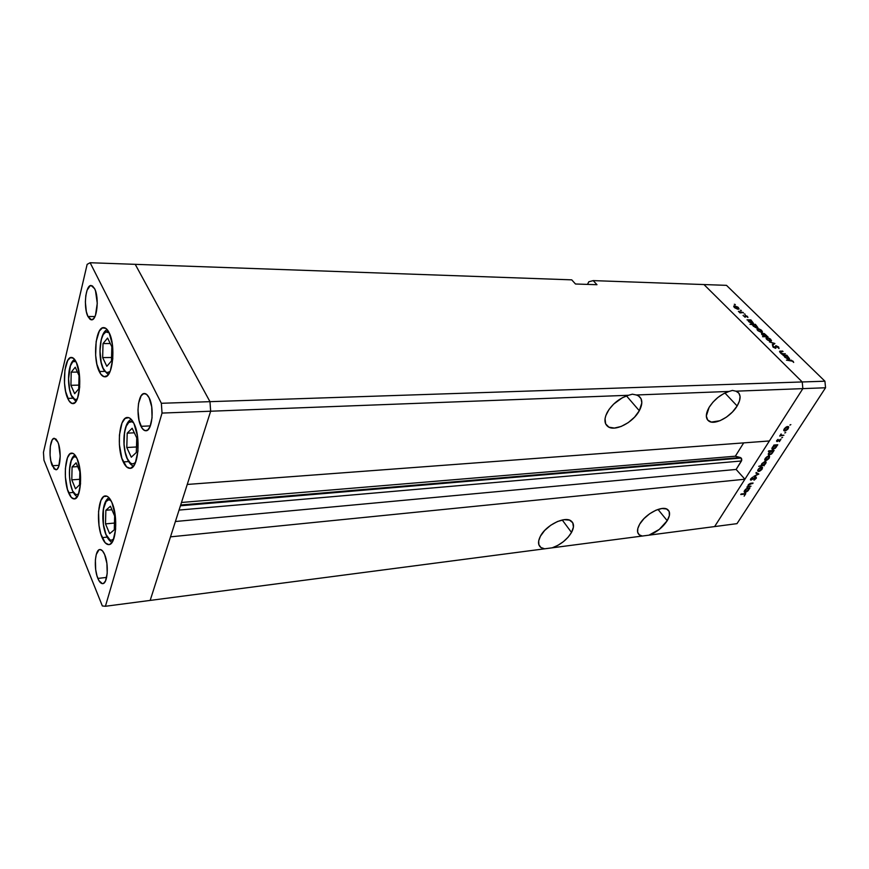 <?xml version="1.0" encoding="UTF-8"?>
<svg xmlns="http://www.w3.org/2000/svg" width="869" height="869" viewBox="0 0 869 869"><rect width="100%" height="100%" fill="white"/><g stroke="black" fill="none" stroke-linecap="round" stroke-linejoin="round"><path stroke-width="1.3" d="M123.246 461.906C116.272 447.883 119.162 416.816 127.537 417.478C129.85 417.489 131.99 419.499 133.967 423.518L137.487 436.119L137.965 451.109L135.227 463.22L133.75 465.838L130.285 468.315L126.602 466.914L121.866 458.289L119.39 444.667L119.433 434.978L122.008 423.007L125.049 418.489L128.666 417.631L130.524 418.673L133.967 423.518C141.191 437.303 138.247 469.119 129.959 468.348C127.504 468.369 125.266 466.218 123.246 461.906L128.612 461.58L123.246 461.906M102.118 537.629C95.872 523.844 98.056 495.58 105.442 495.927C107.756 495.873 109.918 498.067 111.916 502.51L115.175 514.937L115.631 529.243L113.144 540.409L110.254 544.124L108.603 544.613L105.203 542.81L100.826 534.011L99.001 525.408L98.555 511.526L100.902 500.479L103.704 496.568L107.028 496.232L108.744 497.459L111.916 502.51C118.358 516.099 116.153 545.037 108.821 544.602C106.387 544.678 104.15 542.354 102.118 537.629L107.072 537.151L102.118 537.629M68.608 492.821C62.948 480.036 65.023 452.608 71.714 453.118C73.669 453.107 75.494 455.03 77.178 458.886L80.078 470.379L80.524 483.848L78.351 494.58L77.167 496.862L74.365 498.915L71.356 497.481L67.467 489.497L65.392 477.114L65.392 468.402L67.445 457.778L69.911 453.879L72.844 453.314L74.365 454.357L77.178 458.886C83.022 471.498 80.904 499.534 74.267 498.925C72.214 498.947 70.324 496.916 68.608 492.821L73.322 492.462L68.608 492.821M67.728 398.382C61.797 385.988 64.371 356.583 71.432 357.441C73.192 357.496 74.821 359.136 76.331 362.351L79.253 373.485L79.698 387.074L77.515 398.371L74.962 402.629L71.986 403.488L69.042 400.87L65.631 391.517L64.491 383.044L64.914 370.042L67.706 360.45L70.476 357.626L73.496 358.278L76.331 362.351C82.457 374.55 79.818 404.596 72.822 403.607C70.965 403.574 69.259 401.826 67.728 398.382L72.659 398.23L67.728 398.382M99.24 371.498C92.505 358.462 95.677 326.592 103.759 327.624C105.67 327.7 107.441 329.351 109.07 332.566L112.34 344.276L112.796 358.756L110.309 370.944L107.408 375.625L104.041 376.712L100.728 374.083L96.894 364.296L95.644 355.334L96.155 341.452L99.327 331.056L102.455 327.885L105.877 328.384L109.07 332.566C116.044 345.373 112.785 377.972 104.801 376.798C102.759 376.744 100.913 374.973 99.24 371.498L104.595 371.411L99.24 371.498M97.871 578.428C93.613 568.663 94.949 549.393 99.924 549.534C101.608 549.458 103.183 551.131 104.649 554.531L106.887 563.362L107.213 573.312L105.507 580.937L103.52 583.381L102.379 583.642L98.903 580.59L96.98 575.832L95.699 569.706L95.384 559.962L96.274 554.487L98.968 549.849L100.098 549.523L102.455 550.816L104.649 554.531C109.005 564.209 107.658 583.816 102.716 583.631C100.967 583.707 99.348 581.98 97.871 578.428L106.637 577.407L97.871 578.428M87.943 316.49C83.239 307.648 85.596 284.619 91.191 285.51L94.602 288.671L95.514 290.898L97.263 303.314L95.471 315.328L93.515 318.804L91.223 319.803L90.072 319.314L87.943 316.49L86.335 311.602L85.368 302.064L85.814 295.612L87.085 290.203L90.115 285.76L92.44 285.934L94.602 288.671C99.435 297.394 97.024 320.78 91.473 319.814L87.943 316.49L94.96 316.555L87.943 316.49M52.238 465.751C48.414 457.061 49.837 437.889 54.323 438.313L57.886 442.169L58.668 444.417L60.211 456.149L58.701 466.62L57.028 469.282L56.072 469.738L54.074 468.869L50.836 460.896L50.076 455.019L50.348 446.21L52.194 439.975L54.019 438.356L56.018 439.117L57.886 442.169C61.786 450.772 60.341 470.238 55.888 469.76L52.238 465.751L59.125 465.339L52.238 465.751M140.995 426.321C135.662 416.208 138.03 392.929 144.417 393.527C146.111 393.548 147.676 394.95 149.099 397.741L151.717 406.833L152.064 417.761L150.011 426.744L147.643 430.057L144.906 430.633L142.201 428.395L139.094 420.694L137.975 410.19L138.551 403.325L141.169 395.743L143.743 393.624L146.524 394.309L149.099 397.741C154.573 407.735 152.173 431.415 145.84 430.752C144.069 430.752 142.451 429.275 140.995 426.321L150.359 425.908L140.995 426.321M150.174 600.414L210.656 411.222L209.972 401.663L135.227 264.339L90.126 262.731L87.139 264.361L43.45 452.325L43.961 460.212L102.346 605.954L105.421 606.269L162.036 413.079L161.352 403.281L90.126 262.731L571.737 279.851L135.227 264.339L209.972 401.663L135.227 264.339L209.972 401.663L161.352 403.281L802.228 381.958L703.966 284.554L593.201 280.611L703.966 284.554L802.228 381.958L703.966 284.554L802.228 381.958L209.972 401.663L210.656 411.222L209.972 401.663L210.656 411.222L162.036 413.079L628.504 395.276L622.389 397.72L613.633 404.118L609.017 409.484L605.834 415.556L605.052 418.662L605.65 423.887L608.93 427.179L614.372 428.069L621.139 426.473L628.233 422.627L634.598 417.109L639.302 410.733C633.099 422.584 614.959 431.882 608.018 426.657C604.194 423.746 603.955 418.956 607.29 412.286C612.363 403.857 619.434 398.187 628.504 395.276L632.36 394.189L636.358 394.982L729.069 391.441L723.54 393.722L717.957 397.426L712.971 402.141L709.126 407.344L706.323 415.969L707.659 420.053L711.353 422.073L719.945 420.726L726.451 417.131L732.48 411.96L737.14 405.975C730.851 416.827 714.774 425.484 708.876 421.128C705.422 418.478 705.509 413.883 709.126 407.344C714.275 399.447 720.922 394.146 729.069 391.441L732.426 390.431L735.924 391.18L802.858 388.628L802.228 381.958L824.92 381.209L726.495 285.347L703.966 284.554L726.495 285.347L824.92 381.209L825.55 387.759L802.858 388.628L769.38 440.963L802.858 388.628L802.228 381.958L802.858 388.628L714.622 526.581L642.278 536.043L639.53 535.043C636.781 532.893 636.847 529.232 639.736 524.072L637.824 528.471L637.64 532.176L639.193 534.783L642.278 536.043L544.635 548.806L540.909 547.503C537.944 545.167 537.77 541.43 540.377 536.271L538.682 540.909L538.878 544.809L540.952 547.535L544.635 548.806L150.174 600.414L210.656 411.222L628.504 395.276L632.36 394.189L636.358 394.982L729.069 391.441L732.426 390.431L735.924 391.18L802.858 388.628L714.622 526.581L744.907 479.232L714.622 526.581L736.988 523.649L825.55 387.759L736.988 523.649L648.98 535.163L659.289 529.406L667.218 520.705C662.699 527.472 656.627 532.295 648.98 535.163L552.217 547.818L557.909 545.33L563.384 541.669L568.087 537.227L571.52 532.447C567.088 539.606 560.657 544.722 552.217 547.818L105.421 606.269L150.174 600.414L170.498 536.846L744.907 479.232L736.13 469.445L741.746 460.277L741.605 458.68L740.431 457.539L180.676 505.008L740.431 457.539L735.348 456.203L743.69 442.886L735.348 456.203L181.48 502.478L735.348 456.203L741.192 458.028L180.426 505.791L741.192 458.028L741.463 460.983L736.13 469.445L175.397 521.509L736.13 469.445L744.907 479.232L170.498 536.846L150.174 600.414M87.139 264.361L90.126 262.731L161.352 403.281L162.036 413.079L105.421 606.269L102.346 605.954L43.961 460.212L43.45 452.325L87.139 264.361M658.007 509.43L667.218 520.705L669.38 515.589L669.163 511.461L666.556 508.973L661.95 508.506L656.019 510.179L649.697 513.742L643.962 518.63L639.736 524.072C645.374 513.948 662.178 505.171 667.522 509.484C670.347 511.722 670.249 515.469 667.218 520.705L658.007 509.43M562.243 519.999L571.52 532.447L573.431 527.059L572.725 522.725L569.477 520.129L564.133 519.684L557.518 521.498L550.653 525.3L544.624 530.503L540.377 536.271C545.862 525.256 564.883 515.828 571.085 520.933C574.148 523.366 574.29 527.201 571.52 532.447L562.243 519.999M626.495 395.906L639.302 410.733L641.822 402.89L641.05 398.654L638.346 395.797L636.358 394.982L638.704 396.014C642.636 399.045 642.832 403.955 639.302 410.733L626.495 395.906M724.931 393.016L737.14 405.975L739.476 400.946L740.084 396.492L738.856 393.114L735.924 391.18L737.52 391.897C741.061 394.656 740.931 399.349 737.14 405.975L724.931 393.016M588.802 281.773L587.498 284.391L588.802 281.773L593.201 280.611L596.97 284.706L575.484 284L571.737 279.851L575.484 284L596.97 284.706L593.201 280.611L588.802 281.773M187.248 484.446L210.656 411.222L187.248 484.446L769.38 440.963L187.248 484.446M179.057 510.07L741.463 460.983L179.057 510.07M785.359 353.77L781.937 354.259L779.526 351.337L782.6 351.054L780.275 351.63L780.579 352.521L782.708 353.705L785.359 353.77L782.85 353.737L780.601 352.542L780.395 351.576L783.045 351.5L780.623 351.076L779.58 351.272L780.025 352.445L781.937 354.259L785.359 353.77M775.821 345.677L778.526 346.927L779.026 348.556L776.517 346.144L775.811 348.23L773.312 347.307L772.639 345.764L775.148 347.828L775.821 345.677L775.333 347.752L772.639 345.764L773.052 347.068L775.528 348.273L776.256 346.112L779.026 348.556L778.667 347.057L775.821 345.677L775.235 346.644L775.821 345.677M774.898 343.494L772.737 345.199L772.259 344.721L773.877 343.527L769.38 341.897L774.898 343.494L769.38 341.897L773.877 343.527L772.259 344.721L772.737 345.199L774.898 343.494M770.64 341.202L767.664 340.116L766.132 337.824L767.838 337.683L770.151 338.834L771.52 340.67L770.64 341.202L771.346 341.006L770.77 339.366L766.925 337.552L766.045 338.041L766.762 339.377L770.64 341.202M761.559 332.273L758.126 330.828L757.105 328.938L758.811 328.808L761.114 329.959L762.45 331.752L761.559 332.273L762.287 332.077L761.722 330.481L757.909 328.678L757.008 329.145L757.714 330.459L761.559 332.273M748.144 320.27L747.003 319.835L750.87 319.89L753.39 323.214L751.164 323.149L748.405 321.248L748.144 320.27L748.774 321.649L753.325 323.279L750.87 319.89L747.003 319.835L748.144 320.27M735.326 304.541L734.305 304.259L735.326 304.541M738.139 309.223L734.761 307.811L733.805 305.997L737.77 307.029L739.041 308.745L738.139 309.223L738.889 309.038L738.357 307.528L734.62 305.758L733.708 306.192L734.359 307.452L738.139 309.223M741.355 310.472L740.323 310.19L741.355 310.472M743.419 312.568L739.975 312.916L738.422 311.319L740.345 312.362L743.419 312.568L738.422 311.319L739.975 312.916L743.419 312.568M745.146 314.198L744.114 313.915L745.146 314.198M745.276 317.218L743.06 315.48L744.722 316.794L745.178 315.458L747.242 316.273L747.927 317.435L745.917 315.882L745.276 317.218L745.559 315.925L747.927 317.435L747.459 316.468L745.33 315.458L744.831 316.794L743.06 315.48L745.276 317.218M752.706 324.724L749.958 324.278L755.4 324.333L757.942 327.678L755.715 327.635L752.945 325.712L752.706 324.724L753.304 326.114L757.877 327.754L755.4 324.333L749.958 324.278L752.706 324.724M766.827 336.26L767.979 336.694L762.537 336.694L764.372 336.26L761.972 334.652L761.494 333.305L764.275 333.555L766.849 335.825L762.309 333.012L761.581 333.207L762.146 334.826L764.372 336.26L762.537 336.694L767.979 336.694L766.827 336.26M784.131 355.714L782.969 355.28L786.836 355.225L789.563 358.767L787.325 358.756L784.446 356.768L784.131 355.714L784.837 357.192L789.465 358.875L786.836 355.225L782.969 355.28L784.131 355.714M792.506 361.2L786.445 360.146L791.463 360.222L793.69 362.427L793.071 361.211L790.04 360.081L786.445 360.146L792.506 361.2M751.022 486.184L746.851 487.107L747.872 486.521L748.459 484.565L750.381 483.338L753.065 483.023L748.557 485.043L748.567 486.336L751.022 486.184L748.47 486.282L748.557 485.043L750.012 483.881L752.728 483.533L753.065 483.023L751.098 483.229L748.144 485L747.872 486.521L746.851 487.107L751.022 486.184M755.889 476.788L756.421 477.983L754.596 479.829L754.01 479.71L755.769 478.254L755.541 477.309L750.49 479.949L752.608 477.179L751.283 479.612L755.889 476.788L751.348 479.601L752.608 477.179L750.729 478.819L751.044 480.122L755.834 477.363L753.955 480.177L756.236 478.298L755.889 476.788M758.854 474.061L753.705 476.451L757.779 474.202L755.889 473.062L756.258 472.486L758.854 474.061L756.258 472.486L755.889 473.062L757.779 474.202L753.705 476.451L758.854 474.061M758.724 471.487L757.67 470.716L758.474 468.999L760.744 467.272L762.569 467.576L761.82 469.521L759.593 471.248L762.124 469.086L762.287 467.185L759.821 467.772L758.137 469.456L757.735 471.031L758.724 471.487L757.714 470.379L758.724 471.487M765.763 460.57L764.731 459.951L765.524 458.039L767.816 456.301L769.641 456.616L768.869 458.593L766.632 460.331L769.184 458.159L769.347 456.214L766.892 456.801L765.198 458.506L764.774 460.092L765.763 460.57L764.753 459.473L765.763 460.57M774.279 445.536L773.562 445.601L773.91 445.058L777.777 444.754L775.181 448.371L772.204 449.414L771.933 448.241L773.453 446.123L772.356 447.383L772.183 449.392L772.867 449.523L776.343 447.079L776.756 445.352L777.777 444.754L773.91 445.058L773.562 445.601L774.279 445.536M790.844 424.626L789.878 425.093L790.844 424.626M784.772 431.078L783.74 430.22L784.598 428.417L786.923 426.646L788.737 427.027L787.933 429.08L785.652 430.85L788.248 428.623L788.433 426.57L785.989 427.146L784.251 428.895L783.795 430.557L784.772 431.078M785.728 432.545L784.74 432.958L785.728 432.545M783.925 435.239L779.71 436.053L781.133 433.946L781.253 435.282L783.925 435.239L781.144 435.228L781.133 433.946L779.71 436.053L783.925 435.239M782.611 437.368L781.655 437.835L782.611 437.368M777.049 441.582L776.625 440.768L778.037 439.366L777.386 441.039L780.938 439.345L779.363 441.626L780.21 439.66L777.049 441.582L780.09 439.66L779.363 441.626L780.807 439.193L777.386 441.039L778.037 439.366L776.756 440.54L777.049 441.582L776.528 441.028L777.049 441.582M770.651 451.228L768.337 451.413L768.685 450.881L774.105 450.435L771.531 454.031L768.554 455.074L768.283 453.911L769.815 451.815L768.696 453.053L768.533 455.052L769.217 455.182L772.682 452.738L773.095 451.022L774.105 450.435L768.685 450.881L768.337 451.413L770.651 451.228M763.797 465.371L758.756 466.327L761.353 465.588L762.037 463.459L764.97 461.504L766.154 462.482L764.351 465.002L765.698 463.557L765.871 461.602L765.165 461.482L761.711 463.905L761.353 465.588L758.756 466.327L763.797 465.371M746.471 488.726L749.936 487.878L747.883 490.931L745.591 492.386L744.146 491.669L745.656 489.29L746.471 488.726L744.603 490.496L744.451 492.354L748.567 490.083L748.937 488.454L749.936 487.878L746.471 488.726M745.102 494.765L744.994 494.092L740.757 494.515L745.776 493.657L744.136 496.166L745.765 493.657L741.083 494.005L743.875 493.701L745.102 494.765M825.55 387.759L824.92 381.209L802.228 381.958L802.858 388.628L825.55 387.759M787.966 428.33L787.901 427.092L787.781 428.667L785.131 430.524L784.729 428.862L787.412 426.994L787.032 426.603L787.922 427.103L784.457 428.591L784.414 430.198L785.283 430.513L787.977 428.319M776.06 446.785L776.18 445.667L775.061 444.971L776.05 445.536L775.876 447.101L773.214 448.98L772.834 447.329L775.506 445.449L772.574 447.057L772.465 448.545L773.214 448.98L776.071 446.753M771.878 448.469L772.867 449.523L771.878 448.469M768.229 454.118L769.217 455.182L768.229 454.118M769.174 453.01L771.846 451.13L771.4 450.653L772.389 451.228L772.215 452.76L769.565 454.639L768.924 452.738L768.913 454.411L770.347 454.4L772.106 452.934L772.519 451.348L770.955 451.402L769.174 453.01M768.902 457.854L768.967 456.833L767.957 456.247L768.848 456.725L768.707 458.202L765.556 459.94L765.665 458.463L767.816 456.725L765.415 458.191L765.317 459.397L766.762 459.864L768.902 457.865M763.547 465.154L764.166 465.827L763.547 465.154M765.415 463.264L765.48 462.232L764.481 461.635L765.35 462.102L765.22 463.611L762.58 465.48L761.928 463.601L764.829 462.004L762.178 463.872L761.82 465.067L762.58 465.48L765.404 463.275M758.615 469.412L760.896 467.218L761.787 467.685L761.657 469.13L759.061 470.955L758.365 469.141L758.398 470.759L759.723 470.781L761.994 467.967L760.571 467.761L758.615 469.412M756.421 472.693L757.779 474.202L756.421 472.693M750.436 479.449L751.044 480.122L750.436 479.449M748.296 489.779L748.372 488.78L747.297 488.15L748.263 488.682L748.111 490.116L744.961 491.865L745.081 490.442L747.025 488.769L744.831 490.159L744.722 491.343L746.275 491.713L748.296 489.79M744.19 491.376L745.167 492.473L744.19 491.376M733.936 306.953L734.62 305.758L733.936 306.953M734.837 307.463L734.457 306.312L735.033 306.17L737.89 307.517L738.302 308.658L737.531 309.158L734.674 307.735L738.411 308.452L735.717 306.279L734.414 306.377L734.837 307.463M744.939 316.12L745.33 315.458L744.939 316.12M744.831 317.152L745.526 315.979L744.831 317.152M745.222 317.218L745.645 316.49L745.222 317.218M750.49 320.531L750.87 319.89L750.49 320.531M749.241 321.649L748.796 320.433L749.371 320.281L752.293 321.682L752.717 322.888L751.967 323.398L749.078 321.921L751.891 323.029L752.836 322.649L750.066 320.389L748.785 320.433L749.241 321.649M755.009 324.973L755.4 324.333L753.901 324.734L756.834 326.136L757.257 327.363L756.508 327.874L753.771 326.114L753.325 324.887L753.901 324.734L753.217 325.125L753.608 326.396L757.236 327.385L756.834 326.136L754.998 324.973M757.203 329.851L757.909 328.678L757.203 329.851M758.192 330.47L757.779 329.253L758.344 329.101L761.244 330.481L761.678 331.686L760.918 332.197L758.029 330.741L760.809 331.817L761.809 331.447L759.028 329.21L757.725 329.329L758.192 330.47M761.602 334.174L762.309 333.012L761.602 334.174M765.698 334.847L766.154 336.107L765.339 336.694L762.461 335.119L762.211 333.587L765.393 334.576L763.33 333.522L762.08 333.848L764.894 336.162L766.089 336.162L765.698 334.847M766.219 338.725L766.925 337.552L766.219 338.725M767.24 339.377L767.37 337.987L770.292 339.377L770.738 340.615L769.977 341.137L767.066 339.66L769.88 340.746L770.868 340.366L768.066 338.084L766.751 338.215L767.24 339.377M772.965 345.026L773.877 343.527L772.965 345.026M775.365 347.198L775.919 346.296L775.365 347.198M775.311 348.252L775.963 347.187L775.311 348.252M772.91 346.916L773.367 346.155L772.91 346.916M780.286 351.619L780.623 351.076L780.286 351.619M786.423 355.899L786.836 355.225L786.467 355.921L785.37 355.693L788.368 357.137L788.835 358.462L788.096 358.995L785.304 357.181L784.816 355.845L785.37 355.693L784.696 356.138L785.131 357.463L788.835 358.462L788.509 357.278L786.467 355.921M109.863 499.925C103.074 496.699 100.293 522.073 105.975 534.446L109.972 539.855L111.395 540.225L113.709 539.03C111.036 541.485 108.462 539.953 105.975 534.446L103.368 524.279L103.4 509.201L106.061 501.554L108.679 499.773L110.96 500.555M114.654 516.012L110.417 506.247L105.866 510.266L105.497 523.877L109.668 533.653L114.273 529.818L114.654 516.012L114.273 529.818L109.668 533.653L105.497 523.877L114.458 523.062L105.497 523.877L105.866 510.266L111.938 509.755L105.866 510.266L110.417 506.247L114.654 516.012M132.012 421.813C124.441 418.239 120.965 446.036 127.287 458.56L130.089 462.71L131.632 463.677L133.174 463.85L135.586 462.373C132.707 465.197 129.948 463.927 127.287 458.56L125.179 452.076L124.061 444.211L124.549 432.393L126.255 426.179L128.808 422.432L131.838 421.747L133.63 422.845M136.759 437.9L132.164 428.254L127.211 433.153L126.798 447.513L131.295 457.203L136.314 452.488L136.759 437.9L136.314 452.488L131.295 457.203L126.798 447.513L136.476 446.981L126.798 447.513L127.211 433.153L134.337 432.816L127.211 433.153L132.164 428.254L136.759 437.9M110.048 371.552L107.148 372.551L105.725 371.845L103.129 368.25L103.596 369.716L101.162 362.264L99.989 350.837L101.217 339.855L103.215 334.598L105.833 331.969L109.179 332.805M111.84 346.742L107.582 338.063L103.02 343.57L102.651 357.583L106.833 366.316L111.449 360.983L111.84 346.742L111.449 360.983L106.833 366.316L102.651 357.583L111.547 357.496L102.651 357.583L103.02 343.57L110.265 343.537L103.02 343.57L107.582 338.063L111.84 346.742M103.129 368.25C97.209 356.931 100.5 329.145 107.56 331.86M77.287 398.958L74.951 399.555L71.377 395.33L71.779 396.622L69.618 389.616L68.553 378.851L70.4 365.914L72.475 362.254L73.691 361.428L76.124 361.917M79.036 375.582L75.245 367.229L71.215 372.171L70.932 385.304L74.647 393.69L78.731 388.899L79.036 375.582L78.731 388.899L74.647 393.69L70.932 385.304L78.818 385.119L70.932 385.304L71.215 372.171L77.439 372.062L71.215 372.171L75.245 367.229L79.036 375.582M71.377 395.33C66.207 384.663 68.803 359.245 74.94 361.341M78.536 494.124L75.788 494.613L72.583 490.942L70.487 483.87L69.553 476.733L69.542 469.477L71.269 460.646L73.333 457.409L74.538 456.822L76.439 457.311M79.861 471.726L76.092 462.819L72.084 466.957L71.79 479.851L75.494 488.78L79.557 484.804L79.861 471.726L79.557 484.804L75.494 488.78L71.79 479.851L79.687 479.308L71.79 479.851L72.084 466.957L77.689 466.61L72.084 466.957L76.092 462.819L79.861 471.726M72.236 489.812C67.206 478.602 69.553 454.498 75.527 456.866M637.868 532.936L639.53 535.043M538.802 544.559L540.909 547.503M605.574 423.724L608.018 426.657M707.04 419.108L708.876 421.128M787.922 427.103L787.347 426.505M784.446 430.264L783.86 429.655M776.05 445.536L775.474 444.939M772.519 448.697L771.976 448.111M772.389 451.228L771.824 450.62M768.869 454.346L768.326 453.77M768.848 456.725L768.305 456.138M765.393 459.766L764.839 459.169M761.863 465.208L761.342 464.643M765.35 462.102L764.818 461.537M761.787 467.685L761.255 467.109M758.344 470.683L757.811 470.096M748.263 488.682L747.753 488.106M744.776 491.658L744.277 491.104M734.348 306.507L734.023 307.072M738.302 308.658L737.977 309.223M748.687 320.607L748.361 321.182M752.717 322.888L752.38 323.453M753.227 325.06L752.891 325.636M757.257 327.363L756.921 327.939M757.67 329.427L757.323 330.024M761.678 331.686L761.342 332.262M766.154 336.107L765.806 336.694M762.091 333.794L761.744 334.369M766.708 338.313L766.349 338.91M770.738 340.615L770.39 341.191M784.707 356.029L784.338 356.616M788.835 358.462L788.465 359.049M106.322 535.619C108.31 539.551 110.244 541.745 112.144 542.213M105.931 534.707C101.206 522.856 101.564 501.826 108.962 497.687M127.71 459.951C129.568 463.449 131.523 465.48 133.576 466.066M127.232 458.919C121.562 446.449 123.279 422.312 131.262 419.369M103.596 369.716L108.267 374.691M103.085 368.63C97.415 356.757 99.913 331.849 107.245 329.677M71.779 396.622L75.951 401.478M71.334 395.634C66.631 384.652 67.956 362.514 74.625 359.451M72.583 490.942C74.137 494.157 75.712 496.058 77.308 496.644M72.203 490.04C67.891 479.047 68.39 458.778 74.93 454.976"/></g></svg>
